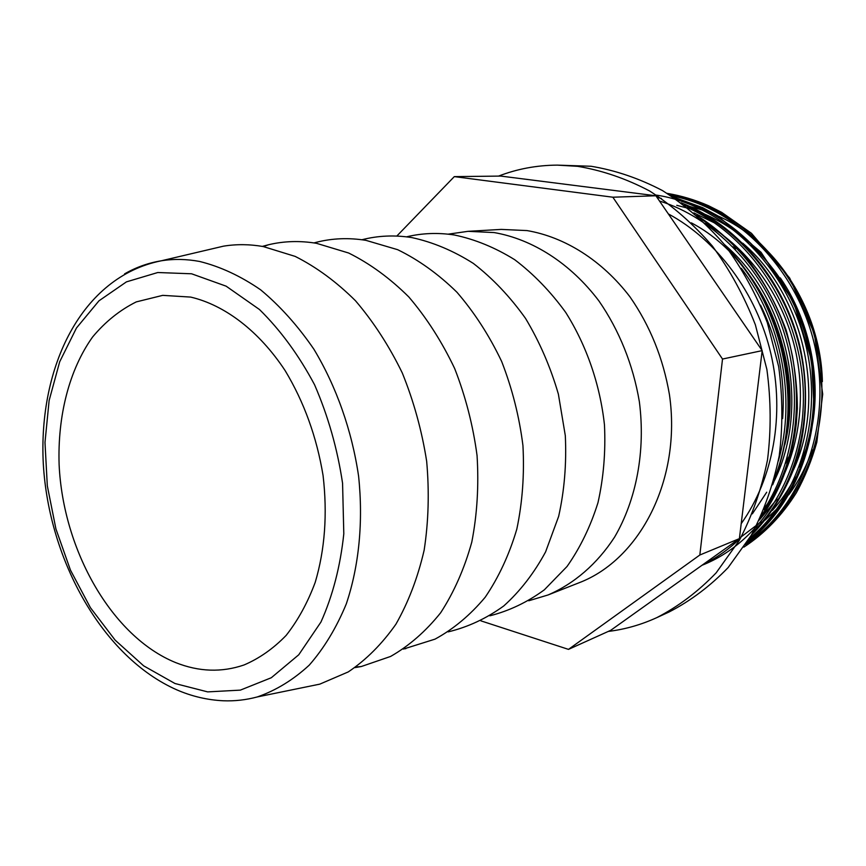 <?xml version="1.0" encoding="UTF-8"?>
<svg xmlns="http://www.w3.org/2000/svg" width="866" height="866" viewBox="0 0 866 866"><rect width="100%" height="100%" fill="white"/><g stroke="black" fill="none" stroke-linecap="round" stroke-linejoin="round"><path stroke-width="1.3" d="M304.193 687.333L319.792 684.14L348.24 671.929C366.134 659.903 382.036 643.99 395.935 624.17C408.373 602.325 417.78 577.665 424.145 550.202C428.551 521.559 429.384 491.92 426.667 461.286C421.872 430.683 413.742 401.218 402.257 372.889C389.072 345.826 373.463 321.762 355.45 300.708C336.419 281.807 316.317 267.031 295.154 256.39L263.275 246.561C249.646 244.19 236.375 244.06 223.46 246.171L207.959 249.819M355.017 667.61L361.317 666.517L390.588 656.45C409.174 645.83 425.866 631.26 440.675 612.738C454.055 592.138 464.425 568.594 471.786 542.127C477.166 514.415 478.92 485.566 477.058 455.57C473.063 425.542 465.594 396.52 454.672 368.537C441.941 341.745 426.678 317.898 408.86 296.995C389.949 278.224 369.879 263.567 348.652 253.013L316.577 243.335C300.004 240.575 283.994 241.051 268.547 244.742L262.366 246.399M403.34 649.099L435.024 639.14C453.589 629.008 470.314 615.033 485.209 597.215C498.697 577.384 509.23 554.705 516.807 529.169C522.436 502.421 524.482 474.568 522.945 445.6C519.297 416.568 512.196 388.531 501.652 361.458C489.312 335.543 474.406 312.474 456.945 292.243C438.38 274.078 418.614 259.887 397.646 249.679L365.928 240.347C348.846 237.598 332.36 238.247 316.469 242.264L314.001 242.924M448.177 631.877C467.867 627.136 486.389 618.508 503.752 605.962C520.087 591.262 534.041 573.238 545.602 551.88L558.657 516.363C564.405 490.535 566.624 463.646 565.314 435.674L558.386 394.16C550.505 367.011 539.55 341.767 525.543 318.417C510.063 296.681 492.657 278.343 473.334 263.405C453.308 250.707 432.784 242.101 411.74 237.565C394.55 234.892 377.944 235.617 361.923 239.752M489.875 615.802C509.197 610.876 527.351 602.227 544.335 589.833L567.046 566.472C580.198 547.777 590.515 526.506 597.984 502.659C603.58 477.718 605.745 451.792 604.468 424.903C600.062 384.536 586.585 345.523 565.704 312.41C550.592 291.582 533.597 274.024 514.718 259.713C495.135 247.557 475.023 239.319 454.39 234.989C437.925 232.489 421.959 233.106 406.522 236.84M528.758 600.766L548.037 594.974C574.082 583.76 597.075 564.047 614.557 537.158C636.434 499.769 645.679 450.915 639.357 401.705C633.187 364.954 619.168 330.152 598.882 300.881C570.488 263.34 532.612 239.243 494.194 232.575L468.051 231.33L448.123 234.166M548.037 594.974L578.986 582.796C640.126 559.588 681.737 479.169 669.429 394.571C663.215 358.34 650.041 325.746 629.928 296.789C602.108 260.395 564.892 237.035 527.026 230.583L501.252 229.403L468.051 231.33M608.257 631.433C624.916 629.398 641.1 624.797 656.807 617.631L669.191 611.937C690.667 600.831 710.315 586.033 728.154 567.555L751.201 535.383C763.974 511.07 773.306 484.614 779.194 456.003C782.907 426.613 782.734 396.823 778.675 366.632L767.319 322.65C756.289 294.408 742.108 268.525 724.777 244.991C705.963 223.255 685.212 205.134 662.555 190.617C639.205 178.396 615.38 170.277 591.056 166.261L557.282 165.125C536.725 165.254 517.132 168.924 498.524 176.112M656.807 617.631C678.424 606.449 698.202 591.51 716.16 572.837L739.358 540.308C752.208 515.714 761.593 488.933 767.503 459.954C771.216 430.185 771.011 400.005 766.875 369.403L755.379 324.826C744.219 296.194 729.897 269.954 712.393 246.096C693.395 224.067 672.46 205.686 649.608 190.975C626.075 178.591 602.054 170.375 577.557 166.315L557.282 165.125M175.798 662.652C198.931 671.832 221.664 672.611 244.017 664.98C259.313 658.452 273.353 648.602 286.126 635.428C297.926 620.446 307.614 602.768 315.202 582.385C324.923 549.629 327.543 514.003 323.072 475.51C316.729 437.081 304.107 402.149 285.195 370.702C259.129 331.115 224.846 305.059 190.639 297.081L162.721 295.36L136.265 301.898C119.8 310.093 105.241 321.795 92.586 337.004C69.161 369.879 57.513 415.951 59.115 464.674C63.066 550.44 112.006 636.846 175.798 662.652M755.498 527.6L757.057 526.474M765.198 520.055L777.322 508.504M788.688 494.865C798.614 481.464 806.473 466.449 812.276 449.833M822.386 381.581C820.795 310.115 776.163 241.235 718.022 216.002M703.398 210.286L690.126 206.584M799.296 466.969L806.214 448.566L811.128 429.265M814.105 408.07C817.071 366.47 808.422 327.543 788.157 291.29M786.685 433.455C795.973 382.35 782.745 322.412 752.457 279.696M786.815 432.437C795.724 381.928 782.68 322.888 753.009 280.562M480.868 620.835L568.497 649.381L699.836 555.009L722.515 359.044L612.857 197.21L454.304 176.621L396.801 236.072M568.497 649.381L610.703 630.329L739.391 538.62L762.177 350.622L655.898 195.77L500.765 176.079L454.304 176.621M655.898 195.77L612.857 197.21M762.177 350.622L722.515 359.044M739.391 538.62L699.836 555.009M191.581 273.786L157.774 272.519L126.436 281.872L98.973 300.816L76.468 327.987L59.689 361.782L49.124 400.525L44.989 442.45L47.316 485.826L55.922 528.942L70.46 570.109L90.432 607.705L115.124 640.115L143.659 665.846L174.954 683.501L207.688 691.891L240.358 690.126L271.307 677.732L298.748 654.783L320.95 622.048C332.717 595.819 340.338 566.407 343.802 533.802L342.568 483.26C337.448 448.869 328.117 416.037 314.564 384.764C298.911 355.331 280.562 330.249 259.497 309.53L226.134 286.17L191.581 273.786M124.585 273.873C136.049 267.28 148.303 262.918 161.336 260.785C173.763 258.793 186.547 259.021 199.7 261.478C220.332 266.598 240.64 276.038 260.623 289.807C280.054 305.958 297.796 325.746 313.871 349.182C336.333 386.474 351.877 430.445 358.589 476.127C363.395 521.819 359.022 566.018 346.313 603.862C336.452 627.742 324.1 648.179 309.249 665.142C293.293 679.853 275.962 690.462 257.267 696.946L319.792 684.14M785.484 463.472L788.688 456.956M735.743 248.802L732.907 246.778M746.059 543.794C800.909 507.638 832.215 426.862 815.371 348.587C798.993 270.593 737.183 207.678 670.793 195.673M749.274 538.63C799.989 497.225 825.017 415.139 804.233 338.887C784.001 263.296 721.584 204.712 656.374 195.121M702.012 565.26C761.863 541.943 805.575 471.223 803.312 392.168C801.223 312.139 751.547 236.017 687.344 207.548M661.451 198.455L657.002 197.383M702.618 564.827C716.539 557.985 729.237 549.012 740.733 537.894M763.942 509.63C795.919 460.203 803.789 390.988 782.593 328.106C761.766 266.76 712.556 217.29 659.491 201.02M778.328 460.983C796.395 398.966 781.619 320.766 741.296 268.298M741.199 523.692C773.165 478.714 785.061 415.193 770.881 353.696C756.732 293.076 716.907 239.99 668.357 213.924M745.518 544.627C801.873 509.24 834.467 427.468 817.363 348.067C800.714 268.936 737.269 205.653 669.764 195.012M748.321 540.2C798.041 501.728 825.038 424.6 809.136 350.286C793.721 276.254 737.421 214.844 675.058 198.509M753.182 531.897C794.717 490.643 814.96 420.421 800.79 352.743C786.956 285.455 739.542 227.412 684.237 205.134M761.279 515.768C792.704 470.27 803.074 416.957 792.379 355.818C780.537 298.099 745.55 246.853 700.215 218.557M774.377 478.649C803.475 407.117 784.769 309.173 729.973 251.735M741.393 536.704L761.16 521.743M772.44 510.377C781.186 500.591 788.774 489.474 795.215 477.025M812.654 423.279C820.881 374.794 808.443 318.591 780.298 277.899M741.112 235.779C729.746 226.979 717.871 219.899 705.509 214.541M690.061 208.793L676.779 205.318M752.337 513.852L766.713 492.213M784.812 444.723C805.661 361.923 762.535 260.136 691.349 222.854M759.244 520.13L777.105 499.022M793.483 469.837C826.608 397.862 804.265 295.512 742.747 243.194M714.905 223.103L693.861 212.906M764.808 507.519C795.194 467.294 807.642 409.889 796.2 353.88C784.639 298.326 749.761 249.17 705.357 223.45M774.366 480.684C810.738 407.063 788.482 299.062 724.431 244.548M782.626 418.559C785.538 378.907 778.177 341.096 760.532 305.124M223.46 246.171L161.336 260.785C81.263 276.817 38.212 367.292 43.3 463.797C48.897 560.865 103.032 657.391 176.891 689.888C191.873 696.372 207.353 699.999 223.331 700.778C234.708 701.222 246.02 699.955 257.267 696.946M263.372 246.572L268.547 244.742M314.488 242.989L316.469 242.264M403.751 648.829L405.862 648.656M355.85 667.026L361.317 666.517M743.862 547.128C764.656 533.51 782.171 515.367 796.395 492.689C805.001 476.993 811.81 460.16 816.833 442.18L822.7 394.171L814.376 333.681L789.705 278.094L751.461 233.311L721.703 212.376L708.453 205.697C694.922 199.808 681.152 195.705 667.145 193.367M746.557 543.014C784.596 514.101 810.554 464.165 814.083 408.481L811.604 360.397L793.635 302.169L761.019 252.255L717.405 215.623L702.629 207.645L672.211 196.604M751.32 535.177C767.644 519.362 784.953 493.371 795.194 465.02C807.902 426.646 808.671 380.564 798.744 341.594C781.814 277.207 735.375 223.688 681.12 202.796M759.363 519.881C779.519 492.927 791.816 460.993 796.244 424.08L797.359 408.481C797.305 382.501 793.57 356.37 786.133 330.065C776.661 304.702 764.083 281.461 748.386 260.363C730.157 240.315 712.945 225.344 696.762 215.439M772.667 484.83C780.796 464.728 785.927 443.305 788.071 420.551C789.792 387.676 786.469 366.426 781.089 344.776C769.658 305.005 751.309 272.27 726.033 246.572M756.689 286.527C768.12 304.67 776.661 324.328 782.334 345.502C787.681 363.969 791.654 398.696 787.627 425.585M750.93 245.013C761.69 254.756 771.314 265.84 779.801 278.278M792.531 299.831L807.08 337.307C809.266 345.686 810.36 349.604 812.535 363.341L814.451 398.533"/></g></svg>
